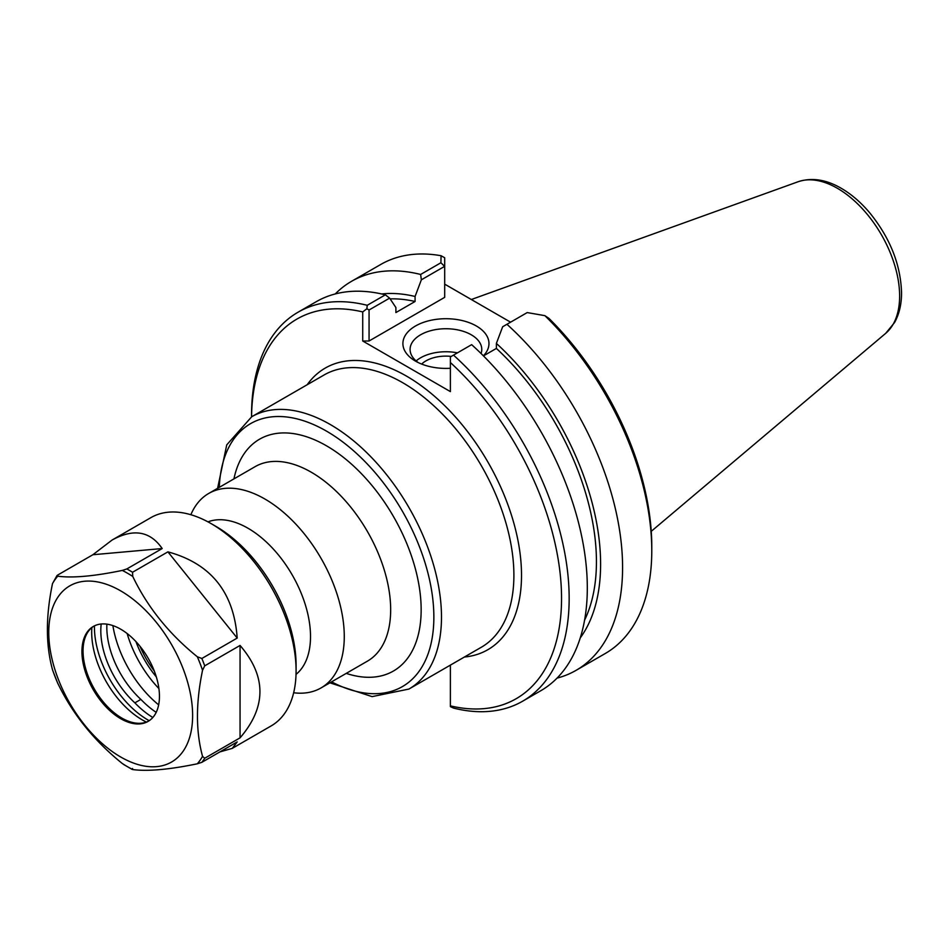 <?xml version="1.0" encoding="UTF-8"?>
<svg xmlns="http://www.w3.org/2000/svg" width="949" height="949" viewBox="0 0 949 949"><rect width="100%" height="100%" fill="white"/><g stroke="black" fill="none" stroke-linecap="round" stroke-linejoin="round"><path stroke-width="1.42" d="M335.246 293.953A224.593 129.669 60 0 1 351.486 281.355L380.668 264.51A224.593 129.669 60 0 1 441.071 255.732L440.905 262.754L444.69 266.455L444.69 297.345L369.066 340.999L369.066 309.991L389.624 298.128L385.353 294.831L367.216 305.305A224.593 129.669 -120 0 0 298.069 312.197A224.593 129.669 -120 0 0 251.556 415.01L251.556 416.848A219.195 126.549 60 0 1 362.72 311.924L362.72 340.999L450.384 391.605L450.384 362.53A219.195 126.549 60 0 1 561.547 598.38A219.195 126.549 60 0 1 450.384 705.866L450.384 665.119M293.656 692.758A112.29 64.829 -120 0 0 321.023 687.942A112.29 64.829 -120 0 0 344.273 636.53A112.29 64.829 -120 0 0 295.258 523.528A112.29 64.829 -120 0 0 208.733 493.444A112.29 64.829 -120 0 0 190.868 514.726M158.898 688.547A81.234 46.904 60 0 1 127.142 633.529M296.029 674.383A88.423 51.044 -120 0 0 310.513 636.53A88.423 51.044 -120 0 0 274.522 550.373A88.423 51.044 -120 0 0 207.973 521.867M156.312 676.886A71.507 41.281 60 0 1 135.944 641.607M154.296 671.038A70.487 40.7 60 0 1 140.001 646.281M580.254 637.894A204.877 118.293 60 0 0 496.386 343.408L502.662 326.753L527.205 312.577L544.856 315.649A224.593 129.669 60 0 1 651.773 550.693A224.593 129.669 60 0 1 605.26 653.505L576.067 670.35A224.593 129.669 60 0 1 557.039 678.12M506.932 324.285A224.593 129.669 60 0 1 576.067 670.35M651.773 550.693L651.773 546.292A219.195 126.549 -120 0 0 548.866 318.306L544.856 315.649M444.69 266.455L444.69 257.748L441.071 255.732M351.486 281.355A224.593 129.669 60 0 1 420.632 274.463L421.356 279.813L444.559 266.408M440.905 262.754L420.632 274.463M418.272 362.601A35.848 20.7 180 0 1 410.087 349.434A35.848 20.7 180 0 1 445.935 328.734A35.848 20.7 180 0 1 481.772 349.434A35.848 20.7 180 0 1 481.072 353.526M483.373 355.816A43.025 24.84 0 0 0 470.419 323.135A43.025 24.84 0 0 0 412.898 327.642A43.025 24.84 0 0 0 415.508 361.13A43.025 24.84 0 0 0 450.384 368.271M457.454 352.85A35.848 20.7 0 0 0 416.137 360.94M444.69 284.142L510.574 322.174M369.066 340.999L362.72 340.999M389.624 298.128L395.899 307.535L395.899 312.565L415.081 301.485L415.081 296.468L421.356 279.813M381.688 293.965A204.877 118.293 60 0 1 415.081 296.468M385.353 294.831A224.593 129.669 -120 0 0 316.207 301.723L298.069 312.197M367.216 305.305L366.883 308.733L362.72 311.924M522.65 701.192A224.593 129.669 -120 0 0 453.503 355.128L471.653 344.653A224.593 129.669 -120 0 1 540.8 690.718L522.65 701.192A224.593 129.669 -120 0 1 453.503 708.084L450.384 706.649L450.384 705.866M450.384 362.53L450.384 356.931L453.503 355.128M496.386 343.408L496.386 348.425L483.456 355.899M369.066 309.991L366.883 308.733M451.297 356.409A28.292 16.335 0 0 0 421.641 364.072M496.386 348.425A198.982 114.888 60 0 1 584.584 620.148M390.134 298.888A198.982 114.888 60 0 1 415.081 301.485M112.018 540.088C133.418 528.249 150.144 531.072 162.184 548.546L126.834 568.949L122.302 570.42C93.987 576.257 72.468 578.178 57.723 576.185L57.533 575.141L92.872 554.738L112.018 540.088L150.927 517.62A120.25 69.431 60 0 1 211.058 523.575A120.25 69.431 60 0 1 296.088 670.86A120.25 69.431 60 0 1 271.177 725.902L232.268 748.37L219.966 751.881M132.552 572.259L167.902 551.855C210.868 563.528 233.964 592.271 237.203 638.072L201.864 658.476L197.333 656.779C169.017 633.92 147.486 607.146 132.753 576.446L132.552 572.259A120.25 69.431 60 0 0 126.834 568.949M204.723 665.842L240.061 645.439C266.55 676.246 266.55 707.052 240.061 737.847L204.723 758.251L202.552 756.353C195.767 731.572 195.767 702.877 202.552 670.255L204.723 665.842A120.25 69.431 60 0 0 201.864 658.476M132.552 768.512L132.753 769.556C147.486 771.549 169.017 769.627 197.333 763.791L201.864 762.32L237.203 741.916L232.268 748.37M152.813 717.503A74.627 43.085 60 0 1 134.865 702.853L140.867 699.389A74.627 43.085 -120 0 0 156.194 712.367M140.867 699.389A67.023 38.695 60 0 1 106.893 624.157M134.865 702.853A67.023 38.695 60 0 1 101.187 624.003M149.195 720.694A76.039 43.903 60 0 1 94.437 625.865M146.395 722.07A71.507 41.281 60 0 1 98.459 665.391A71.507 41.281 60 0 1 91.863 627.597M56.987 575.557L52.503 583.611C45.706 616.233 45.706 644.94 52.503 669.721L52.836 670.682M57.248 682.07L57.723 683.185C72.468 713.885 93.987 740.659 122.302 763.518L124.794 765.096M240.061 645.439L240.061 737.847M167.902 551.855L237.203 638.072M52.503 583.611A118.483 68.411 60 0 1 57.723 576.185L57.533 575.141M92.872 554.738L162.184 548.546M58.399 679.496A101.733 58.731 60 0 1 120.689 590.871A101.733 58.731 60 0 1 182.991 751.43A101.733 58.731 60 0 1 58.399 679.496M211.058 523.575L216.064 526.47A113.18 65.339 60 0 1 296.088 665.083L296.088 670.86M158.649 704.858A83.121 47.984 60 0 1 119.562 649.745A83.121 47.984 60 0 1 112.884 625.605M148.637 721.062A54.805 31.637 60 0 1 135.624 723.079A54.805 31.637 60 0 1 88.233 676.293A54.805 31.637 60 0 1 85.588 636.435A54.805 31.637 60 0 1 93.844 626.162M87.13 676.934A54.805 31.637 60 0 1 93.299 626.47A54.805 31.637 60 0 1 148.091 658.108A54.805 31.637 60 0 1 148.091 721.394A54.805 31.637 60 0 1 87.13 676.934M464.393 657.028A162.599 93.88 -120 0 0 487.845 461.961A162.599 93.88 -120 0 0 307.179 384.736M251.71 416.753L324.131 374.95A157.214 90.772 60 0 1 445.283 417.062A157.214 90.772 60 0 1 513.895 575.272A157.214 90.772 60 0 1 481.345 647.242L408.924 689.057A157.214 90.772 -120 0 0 441.487 617.087A157.214 90.772 -120 0 0 372.862 458.877A157.214 90.772 -120 0 0 251.71 416.753L226.74 444.867L217.594 488.32M219.278 487.347A151.816 87.652 60 0 1 329.042 432.637A151.816 87.652 60 0 1 433.859 617.087A151.816 87.652 60 0 1 331.569 681.856M346.231 673.387A133.856 77.284 -120 0 0 421.154 609.756A133.856 77.284 -120 0 0 336.421 452.139A133.856 77.284 -120 0 0 233.94 478.889M208.733 493.444L255.115 466.659A112.29 64.829 60 0 1 341.652 496.742A112.29 64.829 60 0 1 390.668 609.756A112.29 64.829 60 0 1 367.405 661.156L321.023 687.942M885.702 333.336L894.587 322.506C899.261 314.024 901.586 304.095 901.55 292.731C900.66 264.486 890.008 237.796 869.604 212.671C860.826 202.303 851.348 194.154 841.134 188.222C826.105 179.503 811.775 177.333 798.168 181.722A88.008 50.807 60 0 1 864.148 210.714A88.008 50.807 60 0 1 899.628 296.076A88.008 50.807 60 0 1 885.702 333.336L651.251 531.321M204.723 758.251A120.25 69.431 60 0 1 201.864 762.32M122.302 570.42A118.483 68.411 60 0 1 132.753 576.446M197.333 656.779A118.483 68.411 60 0 1 202.552 670.255M202.552 756.353A118.483 68.411 60 0 1 197.333 763.791M132.753 769.556A118.483 68.411 60 0 1 122.302 763.518M57.723 683.185A118.483 68.411 60 0 1 54.971 676.471A118.483 68.411 60 0 1 52.503 669.721M329.896 682.817L372.091 696.625L408.924 689.057M798.168 181.722L471.321 299.516M123.572 764.455L132.125 769.39M52.658 670.255L57.45 682.592"/></g></svg>
